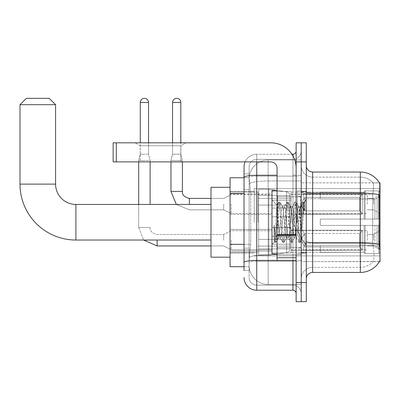 <?xml version="1.0" encoding="UTF-8"?>
<svg xmlns="http://www.w3.org/2000/svg" width="400" height="400" viewBox="0 0 400 400"><rect width="100%" height="100%" fill="white"/><g stroke="black" fill="none" stroke-linecap="round" stroke-linejoin="round"><path stroke-width="0.3" stroke-dasharray="2 1.5" d="M380 222.24L380 188.565L380 222.24M254.195 222.24L254.195 188.565L254.195 222.24M380 204.13L380 194.6L380 204.13M373.645 204.13L373.645 198.41L373.645 204.13M380 240.22L380 230.69L380 240.22M373.645 240.22L373.645 234.5L373.645 240.22M271.985 204.13L271.985 216.835L271.985 204.13M230.055 204.13L230.055 193.965L230.055 204.13M271.985 240.22L271.985 227.51L271.985 240.22M230.055 240.22L230.055 229.405L230.055 240.22M291.05 204.13L291.05 216.835L291.05 204.13M291.05 240.22L291.05 227.51L291.05 240.22M367.295 204.13L367.295 194.6L367.295 204.13M367.295 240.22L367.295 230.69L367.295 240.22M244.03 244.345L250.705 244.345L249.19 259.09L250.705 244.345L250.705 193.515L250.705 244.345L230.055 244.345L230.055 266.715L249.155 266.715L249.115 265.445A19.06 19.06 0 0 0 268.175 284.505L301.215 284.505L301.215 254.675L301.215 284.505L268.175 284.505L268.175 254.675L268.175 284.505A19.06 19.06 0 0 1 249.115 265.445L249.115 261.565L249.155 266.715L244.03 266.715M249.19 259.09L249.115 261.565L249.19 259.09M379.42 182.925A22.24 22.24 0 0 0 379.375 182.845L373.09 182.845L379.375 182.845A22.24 22.24 0 0 1 379.42 182.925C379.805 183.96 379.72 187.94 379.17 194.865C379.72 187.95 379.805 183.975 379.42 182.925L301.215 182.845L380 182.845L380 261.63L301.215 261.63L301.215 182.845L301.215 261.63L379.485 261.44C380.125 259.785 380.125 254.975 379.485 247.015C380.125 254.965 380.125 259.775 379.485 261.44A22.24 22.24 0 0 1 360.305 272.43L312.65 272.43L312.65 172.045A6.355 6.355 0 0 1 306.295 165.69L306.295 191.94L306.295 165.69M230.055 222.24L230.055 187.295L230.055 222.24M301.215 159.97L301.215 254.675L301.215 159.97L268.175 159.97L301.215 159.97M249.14 178.025L250.705 193.515L249.14 178.025A19.06 19.06 0 0 1 268.175 159.97A19.06 19.06 0 0 0 249.14 178.025A19.06 19.06 0 0 1 268.175 159.97L268.175 180.975L301.215 180.975L268.175 180.975L268.175 159.97M244.03 189.7L249.115 189.7L249.115 248.155L249.115 173.95L249.115 189.7L244.03 189.7L244.03 248.155L244.03 177.76L249.155 177.76L230.055 177.76L230.055 244.345M306.295 222.24L306.295 191.425L306.295 222.24M301.215 222.24L301.215 190.785L301.215 222.24M297.4 222.24L297.4 190.785L297.4 222.24M373.255 247.015C374.19 254.965 374.19 259.775 373.255 261.44A17.155 17.155 0 0 1 360.305 267.35L312.65 267.35L312.65 247.015L312.65 267.35L360.305 267.35A17.155 17.155 0 0 0 373.255 261.44C374.19 259.785 374.19 254.975 373.255 247.015L372.645 241.495L372.78 194.865C373.6 187.955 373.725 183.98 373.16 182.925A17.155 17.155 0 0 0 360.305 177.125A17.155 17.155 0 0 1 373.16 182.925C373.725 183.965 373.6 187.945 372.78 194.865L372.645 241.495L373.255 247.015M312.65 172.045L360.305 172.045L360.305 193.045A22.24 3.86 180 0 1 379.17 194.865L379.08 241.495L379.485 247.015M301.215 247.015L301.215 191.94L301.215 247.015M306.295 278.785L306.295 191.94L306.295 278.785A6.355 6.355 0 0 1 312.65 272.43M301.215 165.69L301.215 191.94L301.215 165.69A11.435 11.435 0 0 0 312.65 177.125A11.435 11.435 0 0 1 301.215 165.69A11.435 11.435 0 0 0 312.65 177.125L312.65 243.485A11.435 1.985 0 0 1 301.215 241.5A11.435 1.985 0 0 0 312.65 243.485L312.65 177.125L360.305 177.125L312.65 177.125M301.215 161.88L301.215 142.815L306.295 142.815L306.295 161.88L301.215 161.88L301.215 142.815L296.13 142.815L296.13 161.88L301.215 161.88L301.215 282.6L301.215 161.88M296.13 161.88L296.13 301.66L301.215 301.66L301.215 282.6L301.215 301.66L306.295 301.66L306.295 161.88M301.215 278.785A11.435 11.435 0 0 1 312.65 267.35A11.435 11.435 0 0 0 301.215 278.785A11.435 11.435 0 0 1 312.65 267.35M244.03 270.525L249.115 270.525L244.03 270.525L244.03 248.155L249.115 248.155L249.115 270.525L249.115 248.155L244.03 248.155M244.03 277.515A12.705 12.705 0 0 0 256.74 290.22L256.74 285.14A7.625 7.625 0 0 1 249.115 277.515L249.115 177.46L249.115 277.515A7.625 7.625 0 0 0 256.74 285.14L292.955 285.14L292.955 264.81L292.955 290.22A3.175 3.175 0 0 1 296.13 293.4L296.13 151.075L296.13 293.4M301.215 264.81L301.215 174.705L301.215 264.81M296.13 222.24L296.13 196.825L296.13 222.24M301.215 151.075L301.215 174.705L301.215 151.075A8.26 8.26 0 0 1 292.955 159.335A8.26 8.26 0 0 0 301.215 151.075A8.26 8.26 0 0 1 292.955 159.335L292.955 285.14L256.74 285.14L256.74 261.275L292.955 261.275A8.26 1.435 0 0 0 301.215 259.845A8.26 1.435 0 0 1 292.955 261.275L292.955 159.335L256.74 159.335L292.955 159.335M245.09 161.88A12.705 12.705 0 0 1 256.74 154.255L292.955 154.255A3.175 3.175 0 0 0 296.13 151.075A3.175 3.175 0 0 1 292.955 154.255L292.955 264.81L292.955 261.275L256.74 261.275L256.74 159.335L256.74 176.14L292.955 176.14A8.26 1.435 0 0 0 301.215 174.705A8.26 1.435 0 0 1 292.955 176.14L256.74 176.14L256.74 264.81L256.74 260.395L292.955 260.395A3.175 0.55 0 0 0 296.13 259.845A3.175 0.55 0 0 1 294.06 260.36M256.74 290.22L292.955 290.22M277.07 175.255L256.74 175.255A12.705 2.205 180 0 0 244.03 177.46L244.03 173.95L249.115 173.95L244.03 173.95L244.03 262.6A12.705 2.205 180 0 1 256.74 260.395L256.74 154.255A12.705 12.705 0 0 0 244.03 166.96A12.705 12.705 0 0 1 256.74 154.255L291.94 154.255M244.03 262.6L244.03 264.81M249.115 166.96L249.115 177.46L249.115 166.96A7.625 7.625 0 0 1 256.74 159.335A7.625 7.625 0 0 0 249.115 166.96A7.625 7.625 0 0 1 256.74 159.335M301.215 293.4A8.26 8.26 0 0 0 292.955 285.14A8.26 8.26 0 0 1 301.215 293.4A8.26 8.26 0 0 0 292.955 285.14M277.07 222.24L277.07 190.47L277.07 222.24M277.07 254.005L271.985 254.005L271.985 190.47L271.985 244.475L271.985 190.47L277.07 190.47M278.34 222.02L276.96 205.125L274.515 241.945L273.975 238.075L273.975 224.845C275.29 234.37 276.745 238.795 278.34 238.12L280.375 238.12L279.7 235.995L278.355 222.24L278.34 238.12L280.375 238.12L279.7 235.995L278.34 222.02L278.34 238.12C279.02 237.265 279.7 231.97 280.375 222.24C279.7 231.97 279.02 237.265 278.34 238.12L278.55 237.955L278.355 238.12C276.745 238.795 275.29 234.37 273.975 224.845L275.165 239.775L275.835 242.49L275.165 239.775L273.975 224.845L273.975 238.075L274.415 241.915L274.825 242.49L274.415 241.915L271.985 244.475L274.515 241.945L276.96 205.125L278.71 202.115L278.19 204.7L275.5 239.775L274.825 242.49L275.99 242.36L274.825 242.49L275.5 239.775L278.19 204.7L278.86 201.985L276.96 205.125L271.985 200L277.07 205.085L278.34 222.02M286.425 222.24L285.08 208.48L284.215 206.52L283.735 208.48L281.045 235.995L280.375 238.12L281.045 235.995L283.735 208.48L284.215 206.52L286.78 202.115L286.26 204.7L283.57 239.775L282.895 242.49L282.225 239.775L279.535 204.7L278.86 201.985L279.87 201.985L279.195 204.7L276.51 239.775L275.99 242.36L278.55 237.955L275.99 242.36L276.51 239.775L279.195 204.7L280.025 202.115L278.86 201.985L279.535 204.7L282.225 239.775L282.745 242.36L283.905 242.49L283.23 239.775L280.54 204.7L280.025 202.115L282.585 206.52L281.72 208.48L280.375 222.24L281.72 208.48L282.39 206.355L284.41 206.355L286.78 202.115L286.26 204.7L283.57 239.775L282.895 242.49L283.905 242.49L283.23 239.775L280.54 204.7L280.025 202.115L282.39 206.355L284.41 206.355L285.08 208.48L287.77 235.995L288.25 237.955L287.77 235.995L286.425 222.24M284.41 222.24L283.065 208.48L282.585 206.52L283.065 208.48L285.755 235.995L286.425 238.12L285.755 235.995L284.41 222.24M294.495 222.24L293.15 208.48L292.285 206.52L291.805 208.48L289.115 235.995L288.25 237.955L290.81 242.36L290.295 239.775L287.605 204.7L286.78 202.115L287.94 201.985L287.265 204.7L284.575 239.775L283.905 242.49L286.62 237.955L288.445 238.12L290.81 242.36L290.295 239.775L287.605 204.7L286.93 201.985L287.94 201.985L287.265 204.7L284.575 239.775L284.055 242.36L286.425 238.12L288.445 238.12L289.115 235.995L291.805 208.48L292.285 206.52L294.845 202.115L294.325 204.7L291.635 239.775L290.81 242.36L291.975 242.49L291.3 239.775L288.61 204.7L287.94 201.985L290.655 206.52L289.79 208.48L287.1 235.995L286.62 237.955L287.1 235.995L289.79 208.48L290.46 206.355L292.48 206.355L294.845 202.115L294.325 204.7L291.635 239.775L290.965 242.49L291.975 242.49L291.3 239.775L288.61 204.7L288.09 202.115L290.46 206.355L292.48 206.355L293.15 208.48L295.84 235.995L296.32 237.955L295.84 235.995L294.495 222.24M292.48 222.24L291.135 208.48L290.655 206.52L291.135 208.48L293.825 235.995L294.495 238.12L293.825 235.995L292.48 222.24M299.945 208.045L299.945 215.01L298.725 206.52L297.855 208.48L295.17 235.995L294.495 238.12L296.515 238.12L298.88 242.36L298.36 239.775L295.67 204.7L295 201.985L296.01 201.985L295.335 204.7L292.645 239.775L291.975 242.49L294.69 237.955L296.515 238.12L298.88 242.36L298.36 239.775L295.67 204.7L295 201.985L296.01 201.985L295.335 204.7L292.645 239.775L292.125 242.36L294.69 237.955L295.17 235.995L297.855 208.48L298.53 206.355L299.945 206.355L299.945 215.01L301.605 239.785L302.885 222.24C303.37 208.725 303.845 202.08 304.31 202.295L304.31 210.805L301.37 204.925L299.945 208.045L297.185 235.995L296.515 238.12L297.185 235.995L299.945 206.355L301.37 204.925L299.945 208.045M304.165 202.135L303.405 204.7L300.715 239.775L300.045 242.49L299.37 239.775L296.68 204.7L296.01 201.985L298.725 206.52L299.945 206.355L301.37 204.925L304.31 210.805L303.74 204.7L303.07 201.985L302.395 204.7L299.705 239.775L298.88 242.36L300.045 242.49L299.37 239.775L296.68 204.7L296.16 202.115L298.725 206.52L299.2 208.48L301.605 239.785L302.885 222.24C303.37 208.725 303.845 202.08 304.31 202.295L304.31 210.805L303.74 204.7L303.07 201.985L302.395 204.7L299.705 239.775L299.035 242.49L300.195 242.36L300.715 239.775L303.405 204.7L304.075 201.985L304.31 202.295L306.295 200L304.165 202.135M140.21 145.75L135.13 142.815L185.96 142.815L135.13 142.815L185.96 142.815L135.13 142.815L140.21 145.75L140.21 161.88L180.875 161.88L140.21 161.88L180.875 161.88L140.21 161.88L140.21 145.75L180.875 145.75L185.96 142.815L180.875 145.75L140.21 145.75L180.875 145.75L180.875 161.88L180.875 145.75L140.21 145.75M277.07 260.36L296.13 260.36L277.07 260.36L277.07 257.735L277.07 260.36L296.13 260.36L296.13 168.23A25.415 25.415 0 0 0 270.715 142.815L113.145 142.815L116.32 142.815L113.145 142.815L113.145 161.88L113.145 142.815L113.145 161.88L270.715 161.88A6.355 6.355 0 0 1 277.07 168.23L277.07 260.36M277.07 235.22L296.13 235.22L277.07 235.22L296.13 235.22L296.13 168.23A25.415 25.415 0 0 0 270.715 142.815L116.32 142.815L116.32 161.88L270.715 161.88A6.355 6.355 0 0 1 277.07 168.23L277.07 234.665L296.13 234.665L296.13 260.36L296.13 168.23A25.415 25.415 0 0 0 270.715 142.815L116.32 142.815L116.32 161.88L113.145 161.88L270.715 161.88A6.355 6.355 0 0 1 277.07 168.23L277.07 234.665L296.13 234.665L296.13 168.23M230.055 257.185L210.99 257.185L230.055 257.185L210.99 257.185L210.99 187.295L210.99 257.185L210.99 187.295L210.99 257.185L210.99 187.295L210.99 257.185L210.99 204.45L75.91 204.45L75.91 240.03A55.91 55.91 0 0 1 20 184.115L20 104.695L55.58 104.695L20 104.695L55.58 104.695L20 104.695L55.58 104.695L20 104.695L55.58 104.695L49.225 98.34L26.355 98.34L49.225 98.34L55.58 104.695L55.58 184.115L55.58 104.695L49.225 98.34L26.355 98.34L20 104.695L26.355 98.34L49.225 98.34L26.355 98.34L49.225 98.34L26.355 98.34L20 104.695L20 184.115L20 104.695M320.275 219.06L320.275 222.24L320.275 219.06L374.87 219.06L320.275 219.06L364.115 219.06L364.115 191.905L364.115 219.06L365.13 219.06L365.13 190.885L365.13 219.06L320.275 219.06L320.275 225.415L364.115 225.415L364.115 252.25L364.115 225.415L320.275 225.415L320.275 219.06L320.275 225.415L320.275 219.06L380 219.06L380 192.16L380 219.06L378.73 219.06L378.73 190.885L378.73 219.06L365.13 219.06L380 219.06L380 195.1L380 219.06L320.275 219.06L364.115 219.06L364.115 191.905L364.115 192.225L320.275 192.06L364.115 192.225L364.115 219.06L364.115 191.905L365.13 190.885L364.115 191.905L364.115 219.06L365.13 219.06L365.13 190.885L378.73 190.885L365.13 190.885L365.13 219.06L320.275 219.06L320.275 225.415L380 225.415L380 252.315L380 225.415L378.73 225.415L378.73 253.59L380 252.315L378.73 253.59L378.73 225.415L365.13 225.415L365.13 253.59L378.73 253.59L365.13 253.59L365.13 225.415L364.115 225.415L364.115 252.57L365.13 253.59L364.115 252.57L364.115 225.415L380 225.415L380 252.315L380 249.375L377.12 246.47L374.87 245.53L377.12 246.47L380 249.375L380 225.415L320.275 225.415L364.115 225.415L364.115 252.25L320.275 252.42L364.115 252.25L364.115 252.57L364.115 225.415L320.275 225.415L320.275 219.06L320.275 225.415L320.275 219.06L380 219.06L380 192.16L378.73 190.885L380 192.16L380 219.06L378.73 219.06L378.73 190.885L378.73 219.06L365.13 219.06L380 219.06L380 195.1L377.12 198.005L380 195.1L380 219.06L320.275 219.06L364.115 219.06L364.115 191.905L364.115 192.225L320.275 192.225L320.275 198.945L374.87 198.945L320.275 198.945L320.275 192.06L364.115 192.225L364.115 219.06L364.115 191.905L365.13 190.885L364.115 191.905L364.115 219.06L365.13 219.06L365.13 190.885L378.73 190.885L365.13 190.885L365.13 219.06L320.275 219.06L320.275 225.415L380 225.415L380 252.315L380 225.415L378.73 225.415L378.73 253.59L380 252.315L378.73 253.59L378.73 225.415L365.13 225.415L365.13 253.59L378.73 253.59L365.13 253.59L365.13 225.415L364.115 225.415L364.115 252.57L365.13 253.59L364.115 252.57L364.115 225.415L380 225.415L380 252.315L380 249.375L377.12 246.47L374.87 245.53L320.275 245.53L374.87 245.53L377.12 246.47L380 249.375L380 225.415L320.275 225.415L364.115 225.415L364.115 252.25L320.275 252.25L320.275 245.53L320.275 252.42L364.115 252.25L364.115 252.57L364.115 225.415L320.275 225.415L320.275 219.06L320.275 225.415L320.275 219.06L380 219.06L380 192.16L378.73 190.885L380 192.16L380 219.06L378.73 219.06L378.73 190.885L378.73 219.06L365.13 219.06L380 219.06L380 195.1L377.12 198.005L374.87 198.945L377.12 198.005L380 195.1L380 219.06L320.275 219.06L364.115 219.06L364.115 191.905L364.115 192.225L320.275 192.225L320.275 198.945L374.87 198.945L320.275 198.945L320.275 192.06L364.115 192.225L364.115 219.06L364.115 191.905L365.13 190.885L364.115 191.905L364.115 219.06L365.13 219.06L365.13 190.885L378.73 190.885L365.13 190.885L365.13 219.06L320.275 219.06L320.275 225.415L380 225.415L380 252.315L380 225.415L378.73 225.415L378.73 253.59L380 252.315L378.73 253.59L378.73 225.415L365.13 225.415L365.13 253.59L378.73 253.59L365.13 253.59L365.13 225.415L364.115 225.415L364.115 252.57L365.13 253.59L364.115 252.57L364.115 225.415L380 225.415L380 252.315L380 249.375L377.12 246.47L374.87 245.53L320.275 245.53L374.87 245.53L377.12 246.47L380 249.375L380 225.415L320.275 225.415L364.115 225.415L364.115 252.25L320.275 252.25L320.275 245.53L320.275 252.42L364.115 252.25L364.115 225.415L320.275 225.415L320.275 219.06M291.05 222.24L291.05 192.06L291.05 222.24M258.01 222.24L258.01 192.06L258.01 222.24M258.645 205.085L258.645 255.275L258.645 239.395L289.78 239.395L289.78 248.925L289.78 195.55L289.78 205.085L258.645 205.085L258.645 248.925L258.645 239.395L289.78 239.395L289.78 248.925L289.78 195.55L289.78 205.085L258.645 205.085L258.645 255.275L258.645 239.395L289.78 239.395L289.78 248.925L289.78 195.55L289.78 205.085L258.645 205.085L258.645 248.925L258.645 239.395L268.81 239.395L268.81 189.2L268.81 205.085L258.645 205.085L258.645 189.2L258.645 255.275L258.645 239.395L289.78 239.395L289.78 248.925L289.78 195.55L289.78 205.085L258.645 205.085L258.645 248.925L258.645 239.395L289.78 239.39L289.78 248.93L258.645 248.925L258.645 239.395L289.78 239.395L289.78 248.93L258.645 248.925L258.645 189.2L258.645 255.275L258.645 239.395L268.81 239.395L268.81 189.2L268.81 205.085L258.645 205.085L289.78 205.085L268.81 205.085L268.81 189.2L268.81 205.085L286.515 205.085L286.515 191.775L286.515 252.7L286.515 239.395L289.78 239.395L289.78 248.93L258.645 248.925L289.78 248.925C289.88 250.67 288.79 251.925 286.515 252.7L286.515 239.395L289.78 239.395L289.78 248.93C289.88 250.67 288.79 251.925 286.515 252.7L286.515 239.395L268.81 239.395L268.81 255.275L268.81 189.2L268.81 255.275L268.81 239.395L286.515 239.395L286.515 252.7L268.81 255.275L258.645 255.275L268.81 255.275L286.515 252.7C288.79 251.925 289.88 250.67 289.78 248.93C289.88 250.67 288.79 251.925 286.515 252.7L268.81 255.275L258.645 255.275L268.81 255.275L286.515 252.7L286.515 191.775C288.79 192.55 289.88 193.81 289.78 195.545L258.645 195.55L289.78 195.55L258.645 195.55L289.78 195.55L289.78 205.085L258.645 205.085M210.99 240.03L75.91 240.03A55.91 55.91 0 0 1 20 184.115L55.58 184.115L55.58 104.695M374.87 198.945L377.12 198.005L374.87 198.945L320.275 198.945L374.87 198.945L377.12 198.005L380 195.1L380 192.16L378.73 190.885L380 192.16L380 195.1L377.12 198.005L374.87 198.945L320.275 198.945L320.275 192.225L320.275 198.945L374.87 198.945L377.12 198.005L380 195.1L380 219.06L380 192.16L380 219.06L378.73 219.06L378.73 190.885L378.73 219.06L365.13 219.06L380 219.06L380 192.16L378.73 190.885L365.13 190.885L364.115 192.225L365.13 190.885L378.73 190.885L380 192.16L380 195.1L377.12 198.005L374.87 198.945L374.87 219.06L380 219.06L374.87 219.06L374.87 198.945M75.91 240.03A55.91 55.91 0 0 1 20 184.115L55.58 184.115L20 184.115M320.275 245.53L374.87 245.53L320.275 245.53L320.275 252.25L320.275 245.53L374.87 245.53L377.12 246.47L374.87 245.53L320.275 245.53L320.275 252.42L364.115 252.25L320.275 252.25L320.275 245.53M320.275 198.945L320.275 192.06L364.115 192.225L320.275 192.225L320.275 198.945M364.115 225.415L364.115 252.57L365.13 253.59L378.73 253.59L380 252.315L380 225.415L380 252.315L378.73 253.59L378.73 225.415L378.73 253.59L365.13 253.59L365.13 225.415L365.13 253.59L364.115 252.57L364.115 225.415L365.13 225.415L364.115 225.415M364.115 252.25L364.115 252.57L364.115 252.25M378.73 225.415L365.13 225.415L378.73 225.415M380 225.415L380 252.315L380 249.375L377.12 246.47L380 249.375L380 225.415L377.12 225.415L380 225.415M374.87 225.415L320.275 225.415L320.275 222.24L320.275 225.415L374.87 225.415L374.87 245.53L374.87 225.415M210.99 204.45L75.91 204.45L210.99 204.45L210.99 222.24L210.99 187.295L230.055 187.295M289.78 205.085L286.515 205.085L286.515 191.775L268.81 189.2L258.645 189.2L268.81 189.2L286.515 191.775C288.79 192.55 289.88 193.81 289.78 195.545L289.78 205.085L289.78 195.545C289.88 193.81 288.79 192.55 286.515 191.775L268.81 189.2L258.645 189.2L268.81 189.2L286.515 191.775C288.79 192.55 289.88 193.81 289.78 195.545L289.78 205.085M148.535 102.47L140.275 102.47A4.13 4.13 0 0 1 144.405 98.34A4.13 4.13 0 0 1 148.535 102.47L148.535 154.19L140.275 154.19L148.535 154.19L150.125 160.545L138.685 160.545L150.125 160.545L150.125 204.45M362.21 240.22L362.21 250.205L303.755 250.205L362.21 250.205L362.21 249.555L359.67 246.945L359.67 240.22L359.67 246.945L362.21 249.555L362.21 250.205L303.755 250.385L303.755 244.705L305.025 246.945L359.67 246.945L305.025 246.945L305.025 233.495L303.755 235.735L305.025 233.495L359.67 233.495L305.025 233.495L303.755 235.735L303.755 230.235L362.21 230.235L362.21 250.205L362.21 230.88L359.67 233.495L362.21 230.88L362.21 249.555L359.67 246.945L359.67 233.495L359.67 246.945L362.21 249.555L362.21 250.205L362.21 240.22L362.21 250.205L303.755 250.385L303.755 244.705L303.755 250.205L303.755 244.705L305.025 246.945L303.755 244.705L305.025 246.945L305.025 233.495L359.67 233.495L305.025 233.495L305.025 240.22L305.025 233.495L303.755 235.735L303.755 230.055L303.755 235.735L303.755 230.235L362.21 230.235L362.21 230.88L359.67 233.495L362.21 230.88L362.21 249.555L362.21 230.235L362.21 240.22L362.21 230.235L303.755 230.235L362.21 230.235L362.21 240.22M231.325 240.22L231.325 249.75L231.325 240.22M223.7 240.22L223.7 234.5L223.7 240.22M138.685 204.45L138.685 227.51L150.125 227.51L138.685 227.51L150.125 227.51L138.685 227.51L138.685 160.545L144.405 160.545L138.685 160.545L138.685 161.88M140.275 102.47L140.275 154.19L144.405 154.19L140.275 154.19L138.685 160.545L140.275 154.19L140.275 142.815M291.05 244.185L291.05 227.51L291.05 252.925L291.05 244.185L271.985 244.185L291.05 244.185L291.05 236.25L271.985 236.25L271.985 227.51L271.985 236.25L291.05 236.25L291.05 252.925L291.05 244.185L271.985 244.185L271.985 252.925L271.985 244.185L291.05 244.185M271.985 236.25L271.985 252.925L271.985 227.51L271.985 236.25L291.05 236.25L271.985 236.25L271.985 244.185L271.985 236.25M305.025 246.945L359.67 246.945L305.025 246.945L305.025 240.22L305.025 246.945M150.125 161.88L150.125 160.545L148.535 154.19L148.535 142.815M359.67 240.22L359.67 233.495L359.67 240.22M180.81 142.815L180.81 102.47L172.55 102.47L180.81 102.47A4.13 4.13 0 0 0 176.68 98.34A4.13 4.13 0 0 0 172.55 102.47A4.13 4.13 0 0 1 176.68 98.34A4.13 4.13 0 0 1 180.81 102.47L180.81 154.19L172.55 154.19L180.81 154.19L172.55 154.19L180.81 154.19L182.4 160.545L170.965 160.545L182.4 160.545L170.965 160.545L182.4 160.545L182.4 191.425L182.4 161.88M362.21 204.13L362.21 214.115L303.755 214.115L362.21 214.115L362.21 213.47L359.67 210.855L359.67 204.13L359.67 210.855L362.21 213.47L362.21 214.115L303.755 214.295L303.755 208.615L305.025 210.855L359.67 210.855L305.025 210.855L305.025 197.405L303.755 199.645L305.025 197.405L359.67 197.405L305.025 197.405L303.755 199.645L303.755 194.145L362.21 194.145L362.21 214.115L362.21 194.79L359.67 197.405L362.21 194.79L362.21 213.47L359.67 210.855L359.67 197.405L359.67 210.855L362.21 213.47L362.21 214.115L303.755 214.115L362.21 214.115L362.21 194.79L359.67 197.405L305.025 197.405L359.67 197.405L362.21 194.79L362.21 214.115L362.21 204.13L362.21 213.47L359.67 210.855L305.025 210.855L303.755 208.615L303.755 214.295L303.755 208.615L305.025 210.855L305.025 197.405L303.755 199.645L305.025 197.405L359.67 197.405L359.67 204.13L359.67 197.405L305.025 197.405L305.025 204.13L305.025 197.405L305.025 204.13L305.025 197.405L303.755 199.645L303.755 193.965L303.755 199.645L303.755 194.145L362.21 194.145L362.21 194.79L359.67 197.405L362.21 194.79L362.21 214.115L303.755 214.295L303.755 208.615L303.755 214.115L303.755 208.615L305.025 210.855L359.67 210.855L359.67 204.13L359.67 210.855L362.21 213.47L362.21 194.145L362.21 204.13L362.21 194.145L303.755 193.965L303.755 199.645L303.755 194.145L362.21 194.145L362.21 204.13L362.21 194.145L303.755 194.145L362.21 194.145L362.21 204.13M231.325 204.13L231.325 213.66L231.325 204.13M223.7 204.13L223.7 209.85L223.7 204.13M170.965 191.425L170.965 160.545L176.68 160.545L170.965 160.545L170.965 191.425L182.39 191.425M180.81 102.47L172.55 102.47L172.55 154.19L176.68 154.19L172.55 154.19L170.965 160.545L170.965 161.88M291.05 208.1L291.05 191.425L291.05 216.835L291.05 208.1L271.985 208.1L291.05 208.1L291.05 200.16L271.985 200.16L271.985 191.425L271.985 200.16L291.05 200.16L291.05 216.835L291.05 208.1L271.985 208.1L271.985 216.835L271.985 208.1L291.05 208.1L291.05 200.16L271.985 200.16L271.985 216.835L271.985 208.1L291.05 208.1L291.05 216.835L291.05 208.1L271.985 208.1L271.985 216.835L271.985 191.425L271.985 200.16L291.05 200.16L291.05 191.425L291.05 208.1M305.025 210.855L305.025 204.13L305.025 210.855L303.755 208.615L305.025 210.855L359.67 210.855L305.025 210.855L305.025 204.13L305.025 210.855M172.55 102.47L172.55 154.19L170.965 160.545L172.55 154.19L172.55 142.815M271.985 200.16L271.985 191.425L271.985 200.16L291.05 200.16L271.985 200.16L271.985 208.1L271.985 200.16M359.67 204.13L359.67 197.405L359.67 204.13M296.13 235.22L296.13 260.36M268.175 254.675A19.06 3.31 180 0 0 249.345 257.475A19.06 3.31 180 0 1 268.175 254.675L301.215 254.675L268.175 254.675L268.175 180.975L268.175 254.675M380 241.495L379.08 241.495M380 197.02L379.08 197.02M249.61 183.53A19.06 3.31 180 0 1 268.175 180.975A19.06 3.31 180 0 0 249.61 183.53M249.115 265.445A19.06 19.06 0 0 0 268.175 284.505M244.03 193.515L230.055 193.515M306.295 191.94A6.355 1.105 0 0 0 312.65 193.045L360.305 193.045L360.305 267.35L360.305 177.125A17.155 17.155 0 0 1 373.16 182.925A17.155 17.155 0 0 0 360.305 177.125L360.305 193.93A17.155 2.98 180 0 1 372.78 194.865A17.155 2.98 180 0 0 360.305 193.93L360.305 243.485A17.155 2.98 180 0 1 372.885 244.44A17.155 2.98 180 0 0 360.305 243.485L360.305 272.43M379.24 244.44A22.24 3.86 180 0 0 360.305 242.605L312.65 242.605A6.355 1.105 0 0 1 306.295 241.5M306.295 282.6L296.13 282.6M360.305 193.93L312.65 193.93A11.435 1.985 0 0 1 301.215 191.94A11.435 1.985 0 0 0 312.65 193.93L360.305 193.93M360.305 243.485L312.65 243.485L360.305 243.485M292.955 260.36L292.955 155.93M256.74 154.255L256.74 161.88M296.13 174.705A3.175 0.55 0 0 1 292.955 175.255A3.175 0.55 -0 0 0 296.13 174.705M256.74 176.14A7.625 1.325 180 0 0 249.115 177.46A7.625 1.325 180 0 1 256.74 176.14M256.74 261.275A7.625 1.325 180 0 0 249.115 262.6A7.625 1.325 180 0 1 256.74 261.275M256.74 285.14A7.625 7.625 0 0 1 249.115 277.515M300.58 222.24L300.58 196.825L300.58 222.24M277.705 222.24L277.705 196.825L277.705 222.24M277.07 257.735L296.13 257.735M377.12 225.415L377.12 246.47L377.12 225.415M377.12 198.005L377.12 219.06L377.12 198.005M286.515 205.085L286.515 191.775L286.515 205.085M210.99 245.935L223.7 245.935L231.325 249.75L223.7 245.935L157.115 245.935L157.115 240.03M189.39 198.425L189.39 204.45M296.13 234.665L277.07 234.665M116.32 161.88L116.32 142.815M254.195 188.565L380 188.565L254.195 188.565M367.295 198.41L373.645 198.41L367.295 198.41L373.645 198.41L380 194.6M373.645 234.5L380 230.69L373.645 234.5L367.295 234.5L373.645 234.5M230.055 193.965L271.985 193.965M230.055 229.405L271.985 229.405L230.055 229.405M271.985 191.425L291.05 191.425L271.985 191.425M271.985 227.51L291.05 227.51L271.985 227.51M291.05 194.6L367.295 194.6M291.05 230.69L367.295 230.69L291.05 230.69M230.055 191.425L254.195 191.425L230.055 191.425M230.055 253.055L254.195 253.055L230.055 253.055M367.295 245.935L373.645 245.935L380 249.75L373.645 245.935L367.295 245.935M367.295 209.85L373.645 209.85L367.295 209.85L373.645 209.85L380 213.66M291.05 249.75L367.295 249.75L291.05 249.75M291.05 213.66L367.295 213.66M271.985 252.925L291.05 252.925L271.985 252.925M271.985 216.835L291.05 216.835L271.985 216.835M230.055 251.035L271.985 251.035L230.055 251.035M230.055 214.295L271.985 214.295M254.195 255.91L380 255.91L254.195 255.91M301.215 191.425L306.295 191.425L301.215 191.425M297.4 253.69L301.215 253.69L297.4 253.69M301.215 196.505L297.4 196.505L301.215 196.505M301.215 247.97L297.4 247.97L301.215 247.97M297.4 190.785L301.215 190.785L297.4 190.785M301.215 253.055L306.295 253.055L301.215 253.055M296.13 196.825L277.07 196.825L296.13 196.825M296.13 247.655L277.07 247.655L296.13 247.655M301.215 252.735L306.295 252.735L301.215 252.735M277.705 196.825L300.58 196.825L301.215 196.19L300.58 196.825L277.705 196.825L277.07 196.19M277.705 247.655L300.58 247.655L301.215 248.29L300.58 247.655L277.705 247.655L277.07 248.29M301.605 239.785L306.295 244.475L301.605 239.785M301.215 191.74L306.295 191.74L301.215 191.74M303.07 201.985L304.075 201.985L303.07 201.985M301.715 239.745L300.195 242.36L301.715 239.745M300.94 205.51L302.915 202.115L300.94 205.51M280.18 237.955L282.745 242.36L280.18 237.955M292.17 222.24L306.295 198.73L320.275 198.73L306.295 198.73L320.275 198.73L306.295 198.73L292.17 222.24L306.295 245.745L320.275 245.745L306.295 245.745L320.275 245.745L306.295 245.745L292.17 222.24L306.295 198.73L292.17 222.24L306.295 245.745L292.17 222.24M291.05 252.42L320.275 252.42L291.05 252.42M258.01 246.065L291.05 246.065L258.01 246.065M230.055 252.42L258.01 252.42L230.055 252.42M230.055 192.06L258.01 192.06L230.055 192.06M258.01 198.41L291.05 198.41L258.01 198.41M291.05 192.06L320.275 192.06L291.05 192.06M291.05 250.385L303.755 250.385L291.05 250.385M300.825 240.22L303.755 235.345L300.825 240.22L303.755 245.095L300.825 240.22M231.325 249.75L271.985 249.75L231.325 249.75M150.125 227.51C149.74 230.9 152.07 233.23 157.115 234.5L223.7 234.5L231.325 230.69L271.985 230.69L231.325 230.69L223.7 234.5L157.115 234.5C152.07 233.23 149.74 230.9 150.125 227.51M291.05 230.055L303.755 230.055L291.05 230.055M138.685 227.51L143.59 240.03L138.685 227.51M291.05 214.295L303.755 214.295M303.755 209.005L300.825 204.13L303.755 199.255L300.825 204.13L303.755 209.005L300.825 204.13L303.755 199.255M176.355 204.45L189.39 209.85L223.7 209.85L231.325 213.66L223.7 209.85L189.39 209.85L176.355 204.45L189.39 209.85L223.7 209.85L231.325 213.66L271.985 213.66M291.05 193.965L303.755 193.965M210.99 198.41L223.7 198.41L231.325 194.6L223.7 198.41L189.39 198.41L223.7 198.41L231.325 194.6L271.985 194.6M180.81 154.19L182.4 160.545L180.81 154.19"/><path stroke-width="0.6" d="M312.65 272.43L360.305 272.43A22.24 22.24 0 0 0 379.485 261.44L380 261.63L380 182.845L379.42 182.925A22.24 22.24 0 0 0 360.305 172.045A22.24 22.24 0 0 1 379.375 182.845A22.24 22.24 0 0 0 360.305 172.045L312.65 172.045A6.355 6.355 0 0 1 306.295 165.69A6.355 6.355 0 0 0 312.65 172.045L312.65 272.43A6.355 6.355 0 0 0 306.295 278.785M244.03 270.525L244.03 177.46L244.03 177.76L230.055 177.76L230.055 266.715L244.03 266.715M301.215 282.6L301.215 301.66L306.295 301.66L306.295 282.6L301.215 282.6L301.215 301.66L296.13 301.66L296.13 282.6L301.215 282.6L301.215 161.88L301.215 282.6M296.13 282.6L296.13 142.815L301.215 142.815L301.215 161.88L301.215 142.815L306.295 142.815L306.295 282.6M379.485 247.015L379.08 241.495L379.17 194.865A22.24 3.86 180 0 0 360.305 193.045L360.305 172.045A22.24 22.24 0 0 1 379.42 182.925M256.74 161.88L256.74 290.22L292.955 290.22L292.955 260.36M291.94 154.255L292.955 154.255A3.175 3.175 0 0 0 296.13 151.075M244.03 189.7L244.03 166.96A12.705 12.705 0 0 1 245.09 161.88M244.03 264.81L244.03 248.155M277.07 175.255L256.74 175.255A12.705 2.205 180 0 0 244.03 177.46L244.03 166.96M296.13 293.4A3.175 3.175 0 0 0 292.955 290.22M256.74 290.22A12.705 12.705 0 0 1 244.03 277.515M277.07 190.47L271.985 190.47L271.985 254.005L277.07 254.005M210.99 240.03L75.91 240.03L75.91 204.45A20.33 20.33 0 0 1 55.58 184.115L55.58 104.695L20 104.695L26.355 98.34L49.225 98.34L55.58 104.695M210.99 204.45L75.91 204.45A20.33 20.33 0 0 1 55.58 184.115A20.33 20.33 0 0 0 75.91 204.45A20.33 20.33 0 0 1 55.58 184.115L20 184.115L20 104.695M75.91 240.03A55.91 55.91 0 0 1 20 184.115M230.055 187.295L210.99 187.295L210.99 257.185L230.055 257.185M140.275 142.815L140.275 102.47A4.13 4.13 0 0 1 144.405 98.34A4.13 4.13 0 0 1 148.535 102.47L148.535 142.815M150.125 204.45L150.125 161.88M138.685 204.45L138.685 161.88M172.55 142.815L172.55 102.47A4.13 4.13 0 0 1 176.68 98.34A4.13 4.13 0 0 1 180.81 102.47L180.81 142.815M170.965 161.88L170.965 191.425L182.4 191.425L182.4 161.88M296.13 260.36L277.07 260.36L277.07 234.665L296.13 234.665M296.13 168.23A25.415 25.415 0 0 0 270.715 142.815L116.32 142.815L116.32 161.88L270.715 161.88A6.355 6.355 0 0 1 277.07 168.23L277.07 234.665M116.32 161.88L113.145 161.88L113.145 142.815L116.32 142.815M380 197.02L379.08 197.02M380 241.495L379.08 241.495M244.03 193.515L230.055 193.515M244.03 244.345L230.055 244.345M360.305 272.43L360.305 193.045L312.65 193.045A6.355 1.105 0 0 1 306.295 191.94M379.24 244.44A22.24 3.86 180 0 0 360.305 242.605L312.65 242.605A6.355 1.105 -0 0 1 306.295 241.5M306.295 161.88L296.13 161.88M294.06 260.36A3.175 0.55 0 0 1 292.955 260.395L256.74 260.395A12.705 2.205 180 0 0 244.03 262.6M292.955 155.93L292.955 154.255M210.99 245.935L157.115 245.935L143.59 240.03L157.115 245.935L157.115 240.03M140.275 102.47L148.535 102.47M189.39 204.45L189.39 198.425M172.55 102.47L180.81 102.47M296.13 235.22L277.07 235.22M277.07 257.735L296.13 257.735M277.705 196.825L277.07 196.19M277.705 247.655L277.07 248.29M170.965 191.425L176.355 204.45M182.4 191.425C182.015 194.81 184.345 197.14 189.39 198.41C184.345 197.14 182.015 194.81 182.4 191.425C182.015 194.81 184.345 197.14 189.39 198.41L210.99 198.41"/></g></svg>
